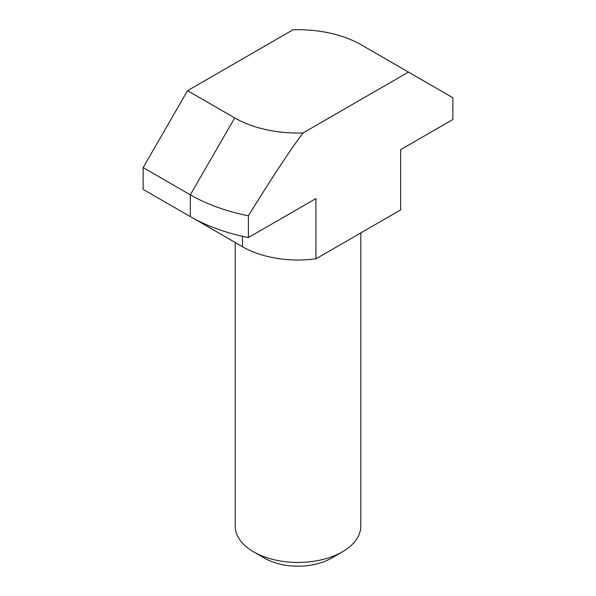 <?xml version="1.0" encoding="UTF-8"?>
<svg xmlns="http://www.w3.org/2000/svg" width="596" height="596" viewBox="0 0 596 596"><rect width="100%" height="100%" fill="white"/><g stroke="black" fill="none" stroke-linecap="round" stroke-linejoin="round"><path stroke-width="0.89" d="M264.699 558.236L253.598 551.829A62.796 36.259 0 0 0 342.402 551.829L331.301 558.236A47.099 27.192 180 0 1 264.699 558.236L253.598 551.829A62.796 36.259 180 0 1 235.204 526.186L235.204 242.535M342.402 551.829A62.796 36.259 0 0 0 360.796 526.186L360.796 232.917M195.317 219.373L242.498 246.744A78.501 45.318 0 0 0 315.94 258.82L400.683 209.889L400.683 149.641L452.863 119.52L452.863 97.729L408.454 72.094L303.014 132.968A89.489 51.666 180 0 1 234.72 117.919L187.546 90.674L143.137 167.588L143.137 189.379L190.318 216.616A152.285 87.917 0 0 0 248.383 237.573L248.383 215.782C272.014 177.608 290.23 149.998 303.014 132.968M408.454 72.094L361.28 44.849A89.489 51.666 0 0 0 292.986 29.8L187.546 90.674M315.94 258.82L315.94 198.572L248.383 237.573M190.318 216.616L190.318 194.825A152.285 87.917 0 0 0 248.383 215.782M234.72 117.919L190.318 194.825L143.137 167.588M242.498 246.744L242.498 236.321"/></g></svg>
